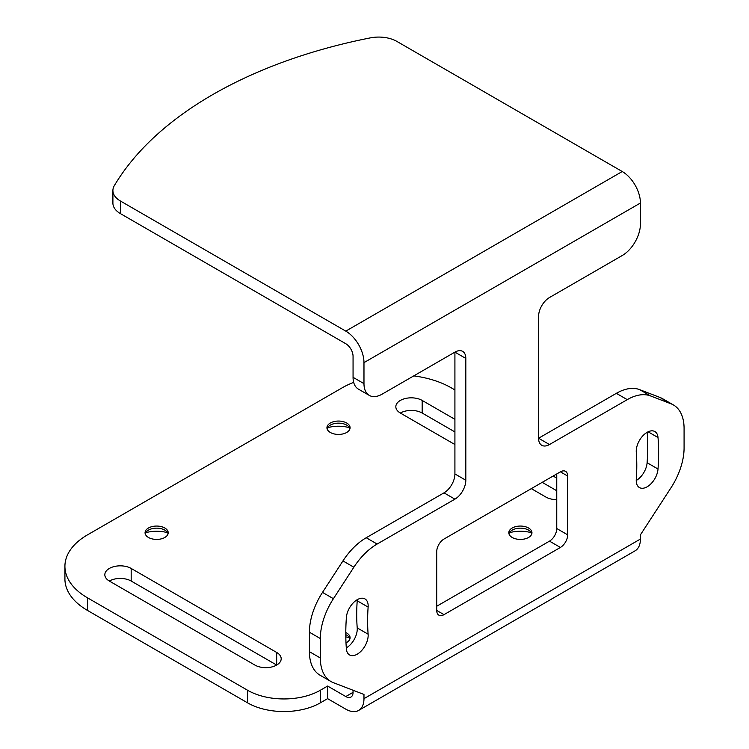 <?xml version="1.0" encoding="UTF-8"?>
<svg xmlns="http://www.w3.org/2000/svg" width="749" height="749" viewBox="0 0 749 749"><rect width="100%" height="100%" fill="white"/><g stroke="black" fill="none" stroke-linecap="round" stroke-linejoin="round"><path stroke-width="1.12" d="M345.785 331.124L120.439 201.022A25.719 14.849 180 0 1 112.902 190.527L112.902 203.119A25.719 14.849 0 0 0 120.439 213.624L345.785 343.725A10.289 5.936 -120 0 1 353.06 356.327L353.06 377.327A25.719 14.849 120 0 0 358.387 389.106L369.304 395.406A25.719 14.849 -60 0 1 363.977 383.628L363.977 362.628A25.719 14.849 60 0 0 345.785 331.124L622.241 171.521A25.719 14.849 -120 0 1 640.423 203.026L640.423 224.026A25.719 14.849 -60 0 1 622.241 255.521L549.485 297.531A15.429 8.913 120 0 0 538.578 316.424L538.578 438.24L616.343 393.337A51.447 29.698 120 0 1 639.627 389.63L650.544 395.931L670.992 403.795A51.447 29.698 -60 0 1 673.426 404.956A51.447 29.698 -60 0 1 684.08 428.512L684.08 447.968A51.447 29.698 -60 0 1 670.992 487.786L640.423 534.842L640.423 539.046A25.719 14.849 -120 0 1 635.096 550.815L358.649 710.427A25.719 14.849 60 0 1 345.785 709.153L327.603 698.648L320.329 702.852A51.447 29.698 0 0 1 247.573 702.852L247.573 690.25A51.447 29.698 180 0 0 320.329 690.25L320.329 702.852M465.822 358.434L454.915 352.133L454.915 473.939A15.429 8.913 -60 0 1 443.998 492.842L366.233 537.735A51.447 29.698 120 0 0 342.948 560.917L322.501 592.393A51.447 29.698 120 0 0 309.412 632.222L309.412 651.677A51.447 29.698 120 0 0 320.066 675.224L330.983 681.524A51.447 29.698 -60 0 1 320.329 657.978L320.329 638.523A51.447 29.698 -60 0 1 333.417 598.694L353.856 567.218A51.447 29.698 -60 0 1 377.14 544.036L454.915 499.143A15.429 8.913 120 0 0 465.822 480.24L465.822 358.434A15.429 8.913 120 0 0 462.629 351.365A15.429 8.913 120 0 0 454.915 352.133L382.159 394.133A25.719 14.849 -60 0 1 369.304 395.406M327.603 698.648L327.603 686.047L345.785 696.551A10.289 5.936 -120 0 0 350.935 697.057A10.289 5.936 -120 0 0 353.06 692.348L353.06 690.25M673.426 404.956L662.509 398.655A51.447 29.698 120 0 0 660.075 397.494L639.627 389.63M556.76 473.939L556.76 528.541A10.289 5.936 -60 0 1 549.485 541.143L436.723 606.25M357.254 599.687L357.254 599.687A15.429 8.913 -60 0 1 357.217 600.801A190.34 109.888 120 0 0 356.702 614.648A190.34 109.888 120 0 0 357.217 627.896A15.429 8.913 -60 0 1 357.254 628.973A15.429 8.913 -60 0 1 346.3 647.894M647.183 432.295A221.198 127.714 -60 0 1 647.698 446.638A221.198 127.714 -60 0 1 647.108 462.723A15.429 8.913 -60 0 1 636.238 480.502A15.429 8.913 120 0 0 639.431 487.562A15.429 8.913 120 0 0 650.881 483.882A15.429 8.913 120 0 0 658.015 469.024A221.198 127.714 120 0 0 658.614 452.939A221.198 127.714 120 0 0 658.015 437.538A15.429 8.913 120 0 0 654.86 431.546A15.429 8.913 120 0 0 642.97 435.684A15.429 8.913 120 0 0 636.238 451.216A15.429 8.913 120 0 0 636.276 452.293A190.34 109.888 -60 0 1 636.79 465.541A190.34 109.888 -60 0 1 636.276 479.379A15.429 8.913 120 0 0 636.238 480.502M112.902 190.527A25.719 14.849 180 0 1 114.288 185.715A411.538 237.602 180 0 1 212.65 94.655A411.538 237.602 180 0 1 370.371 37.871A25.719 14.849 180 0 1 396.895 41.42L622.241 171.521M549.485 444.532L538.578 438.24A15.429 8.913 120 0 0 541.77 445.299A15.429 8.913 120 0 0 549.485 444.532L627.259 399.638A51.447 29.698 -60 0 1 650.544 395.931M358.649 710.427A25.719 14.849 60 0 0 363.977 698.648L363.977 694.454L333.417 682.685A51.447 29.698 -60 0 1 330.983 681.524M567.676 476.036L567.676 534.842A10.289 5.936 120 0 1 560.402 547.444L443.998 614.648A10.289 5.936 120 0 1 438.858 615.154A10.289 5.936 120 0 1 436.723 610.444L436.723 551.639A10.289 5.936 120 0 1 443.998 539.037L560.402 471.842A10.289 5.936 120 0 1 565.542 471.327A10.289 5.936 120 0 1 567.676 476.036L560.402 471.842M346.384 617.457A221.198 127.714 120 0 0 345.785 633.542A221.198 127.714 120 0 0 346.384 648.943A15.429 8.913 120 0 0 349.54 654.935A15.429 8.913 120 0 0 361.43 650.797A15.429 8.913 120 0 0 368.171 635.274A15.429 8.913 120 0 0 368.124 634.197A190.34 109.888 -60 0 1 367.609 620.949A190.34 109.888 -60 0 1 368.124 607.102A15.429 8.913 120 0 0 368.171 605.978A15.429 8.913 120 0 0 364.969 598.919A15.429 8.913 120 0 0 353.519 602.599A15.429 8.913 120 0 0 346.384 617.457M247.573 690.25L87.521 597.842A77.166 44.547 180 0 1 64.92 566.347L64.92 578.949A77.166 44.547 0 0 0 87.521 610.444L247.573 702.852M131.178 581.046L276.671 665.046L276.671 652.445L131.178 568.444A15.429 8.913 0 0 0 114.354 566.516A15.429 8.913 0 0 0 104.832 574.745A15.429 8.913 0 0 0 109.345 581.046A15.429 8.913 180 0 1 131.178 581.046L131.178 568.444M454.915 419.337L422.174 400.434A15.429 8.913 0 0 0 405.359 398.505A15.429 8.913 0 0 0 395.828 406.735A15.429 8.913 0 0 0 400.35 413.036A15.429 8.913 180 0 1 422.174 413.036L454.915 431.939M542.21 482.337L556.76 490.745M345.813 636.884A24.436 14.109 180 0 1 349.502 637.745M145.652 532.745A24.436 14.109 180 0 1 167.626 532.745M327.528 427.735A24.436 14.109 180 0 1 349.502 427.735M509.404 532.745A24.436 14.109 180 0 1 531.378 532.745M327.603 686.047L320.329 690.25M64.92 566.347A77.166 44.547 180 0 1 87.521 534.842L342.153 387.832A77.166 44.547 180 0 1 353.668 382.364M413.757 375.886A77.166 44.547 180 0 1 451.273 387.832L454.915 389.939M346.001 642.848A11.572 6.685 0 0 0 350.083 637.745A11.572 6.685 0 0 0 346.693 633.027A11.572 6.685 0 0 0 345.795 632.549M330.328 432.463A11.572 6.685 0 0 0 342.939 433.914A11.572 6.685 0 0 0 350.083 427.735A11.572 6.685 0 0 0 346.693 423.016A11.572 6.685 0 0 0 334.082 421.565A11.572 6.685 0 0 0 326.938 427.735A11.572 6.685 0 0 0 330.328 432.463M148.452 537.464A11.572 6.685 0 0 0 161.063 538.915A11.572 6.685 0 0 0 168.207 532.745A11.572 6.685 0 0 0 164.817 528.017A11.572 6.685 0 0 0 152.206 526.566A11.572 6.685 0 0 0 145.063 532.745A11.572 6.685 0 0 0 148.452 537.464M553.127 476.036L556.76 478.143M556.76 499.649A15.429 8.913 0 0 1 545.852 497.036L531.303 488.638M454.915 444.541L400.35 413.036M276.671 652.445A15.429 8.913 0 0 1 281.193 658.745A15.429 8.913 0 0 1 271.672 666.985A15.429 8.913 0 0 1 254.847 665.046L109.345 581.046M512.204 537.464A11.572 6.685 0 0 0 524.815 538.915A11.572 6.685 0 0 0 531.959 532.745A11.572 6.685 0 0 0 528.569 528.017A11.572 6.685 0 0 0 515.958 526.566A11.572 6.685 0 0 0 508.814 532.745A11.572 6.685 0 0 0 512.204 537.464M345.795 634.656A11.572 6.685 180 0 1 346.693 635.124L346.693 635.124A11.572 6.685 180 0 1 349.942 638.794M327.079 428.784A11.572 6.685 180 0 1 330.328 425.114A11.572 6.685 180 0 1 346.693 425.114L346.693 425.114A11.572 6.685 180 0 1 349.942 428.784M145.203 533.794A11.572 6.685 180 0 1 148.452 530.114A11.572 6.685 180 0 1 164.817 530.114L164.817 530.114A11.572 6.685 180 0 1 168.066 533.794M508.955 533.794A11.572 6.685 180 0 1 512.204 530.114A11.572 6.685 180 0 1 528.569 530.114L528.569 530.114A11.572 6.685 180 0 1 531.818 533.794M640.423 203.026L363.977 362.628M120.439 201.022L120.439 213.624M353.06 377.327L363.977 383.628M363.977 698.648L640.423 539.046M627.259 399.638L616.343 393.337M670.992 403.795L660.075 397.494M345.785 696.551L353.06 692.348M309.412 651.677L320.329 657.978M320.329 638.523L309.412 632.222M322.501 592.393L333.417 598.694M353.856 567.218L342.948 560.917M366.233 537.735L377.14 544.036M454.915 499.143L443.998 492.842M454.915 473.939L465.822 480.24M87.521 597.842L87.521 610.444M422.174 400.434L422.174 413.036M556.76 528.541L567.676 534.842M436.723 610.444L443.998 614.648M560.402 547.444L549.485 541.143M357.217 627.896L368.124 634.197M357.217 600.801L368.124 607.102M648.1 431.808L658.015 437.538M647.108 462.723L658.015 469.024"/></g></svg>
